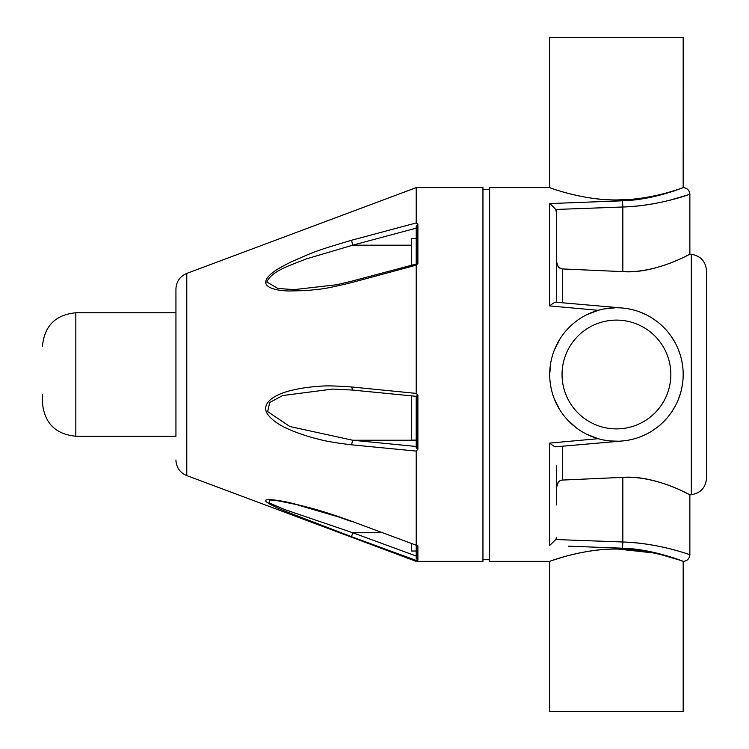 <?xml version="1.0" encoding="UTF-8"?>
<svg xmlns="http://www.w3.org/2000/svg" width="749" height="749" viewBox="0 0 749 749"><rect width="100%" height="100%" fill="white"/><g stroke="black" fill="none" stroke-linecap="round" stroke-linejoin="round"><path stroke-width="1.12" d="M689.857 194.3C689.464 190.237 687.236 188.018 683.172 187.625L683.182 37.45L549.7 37.45L549.7 187.625L489.631 187.625L489.631 561.375L549.7 561.375L549.7 711.55L683.182 711.55L683.182 561.375C687.236 560.982 689.464 558.763 689.857 554.7L689.857 494.846L691.318 494.714L691.318 254.286L689.857 254.154L689.857 194.3L669.803 200.226M578.518 195.873L566.956 193.064M680.279 188.636L682.714 187.793C679.549 188.945 649.14 200.236 616.446 199.946C583.817 200.638 547.285 186.95 549.7 187.625C548.315 187.11 581.093 200.152 616.446 199.946L627.306 199.608M641.631 198.139L648.437 197.034M670.879 191.959L671.75 191.678M549.7 374.5L550.777 362.535M554.166 350.485L559.578 339.559M566.899 329.775L567.424 329.204M574.427 322.641L576.065 321.358M586.673 314.767L598.161 310.311L549.7 305.91L549.7 203.569L622.26 200.807A6.675 0.58 88 0 1 622.84 207.005C656.882 206.097 687.123 195.161 689.511 194.412C694.604 192.306 662.781 205.629 622.84 207.005A6.675 0.58 88 0 0 622.4 201.509M682.714 187.793C679.315 189.151 651.452 200.058 622.26 200.807M655.403 203.4L651.34 204.131M622.26 308.008L555.88 302.203L556.376 302.25L556.376 212.51L555.767 209.458L622.84 207.005L622.84 271.634C654.982 274.143 691.14 253.49 689.857 254.154C692.647 252.469 658.165 273.497 622.84 271.634L562.462 268.938C559.054 268.769 557.022 266.167 556.376 261.139L558.014 266.41M689.164 254.52L685.485 256.383M561.179 268.722L558.38 266.869M556.31 211.461L556.104 210.432M556.376 302.25L556.376 283.131L556.376 302.25M561.179 480.278L560.673 480.455M558.38 482.131L556.376 487.861C557.022 482.833 559.054 480.231 562.462 480.062L562.462 446.217L578.303 444.831M556.376 504.948L556.376 465.859M555.767 209.458L550.178 203.765M556.095 538.578L556.301 537.539M616.446 549.054C583.817 548.362 547.294 562.05 549.7 561.375C548.315 561.89 581.093 548.848 616.446 549.054C650.02 548.699 681.955 560.926 683.079 561.338L683.041 561.329M552.144 560.524L562.162 557.303M566.974 555.936L578.528 553.127M562.462 480.062L622.84 477.366C654.982 474.857 691.14 495.51 689.857 494.846C692.647 496.531 658.165 475.503 622.84 477.366L622.84 541.995C656.882 542.903 687.123 553.839 689.511 554.588C694.604 556.694 662.781 543.371 622.84 541.995A6.675 0.58 92 0 1 622.26 548.193C650.975 548.68 683.032 561.085 683.079 561.338M622.26 548.193L568.304 546.171M602.027 439.672L598.161 438.689L549.7 443.09C552.912 445.711 554.962 446.947 555.88 446.797L620.322 441.133M598.161 438.689L586.804 434.298M576.178 427.735L566.984 419.318M559.625 409.525L554.185 398.562M678.744 559.84L661.227 554.709M653.446 552.931L618.019 549.064M681.899 490.885L689.164 494.48M622.84 541.995L555.767 539.542L549.7 545.431L549.7 443.09M556.376 446.75L622.26 440.992M618.384 441.217L610.004 440.936M609.817 440.908L603.713 440.019M615.481 307.764L603.685 308.991M603.31 309.065L598.161 310.311M616.446 441.245A66.745 66.745 0 0 1 549.7 374.5A66.745 66.745 0 0 1 616.446 307.755A66.745 66.745 0 0 1 683.182 374.5A66.745 66.745 0 0 1 616.446 441.245M628.364 440.169L634.422 438.774M640.414 436.789L646.293 434.195M652.014 430.975L657.51 427.117M662.696 422.614L667.443 417.549M671.647 412.006L675.214 406.127M678.117 400.013L680.354 393.749M681.927 387.373L682.873 380.941M682.873 368.059L681.936 361.636M680.354 355.26L678.117 348.997M675.214 342.873L671.656 337.003M667.453 331.461L662.706 326.386M657.51 321.892L652.014 318.025M646.293 314.805L640.414 312.211M634.422 310.226L628.364 308.831M622.016 307.989L620.312 307.867M616.446 428.896A54.396 54.396 0 0 0 670.832 374.5A54.396 54.396 0 0 0 616.446 320.104A54.396 54.396 0 0 0 562.05 374.5A54.396 54.396 0 0 0 616.446 428.896M555.88 302.203C554.962 302.053 552.912 303.289 549.7 305.91M565.177 303.017L562.462 302.783L562.462 268.938M556.376 283.131L556.376 212.51M691.318 494.714C700.671 493.104 705.745 487.562 706.541 478.096L706.541 270.904C705.745 261.438 700.671 255.896 691.318 254.286M706.541 348.641L706.541 374.5M416.21 222.94L417.886 224.11L417.886 263.564L416.21 265.174L416.21 393.403L417.886 395.378L417.886 449.269L416.21 451.095L416.21 544.963L417.886 545.768L417.886 560.205L416.21 560.421L416.21 561.375L482.955 561.375L482.955 187.625L416.21 187.625L416.21 222.94L351.534 240.251C310.947 252.254 313.119 252.497 291.913 261.551C282.364 266.288 276.475 269.603 274.265 271.484C268.694 275.417 265.839 278.974 265.698 282.148L266.869 281.998C271.859 270.408 292.241 264.772 306.069 258.995L352.704 245.185L351.534 240.251M416.21 556.619L416.21 551.03L416.21 556.619M416.931 545.497L351.534 521.22L416.931 545.497M417.886 560.205L416.21 558.454L416.21 545.235M416.21 557.949L416.21 558.454M416.21 556.02L352.704 532.736L351.534 536.715L416.21 560.421M417.886 263.564L351.833 281.137L351.534 282.588L416.21 265.174M351.534 282.588C334.859 286.68 323.914 288.908 318.709 289.264L306.753 290.565L288.346 291.005C281.811 290.668 277.093 290.022 274.171 289.077C268.479 287.466 265.652 285.163 265.698 282.148M351.534 536.715L284.798 511.09C274.827 507.017 261.972 500.763 266.429 499.911C270.707 499.227 278.825 500.238 290.771 502.944L313.485 508.768C324.916 512.157 329.438 513.29 351.534 521.22M332.631 389.068L282.729 395.538L269.715 402.475L267.665 411.604L289.91 426.546L352.704 440.234L351.534 444.812L416.21 451.095M351.534 444.812C336.217 442.996 325.235 441.114 318.578 439.186C308.363 436.929 292.953 431.461 286.886 428.391C277.607 424.402 264.762 415.489 265.708 407.859C266.307 399.498 278.506 393.731 289.638 390.838C299.31 388.366 309.468 386.84 320.104 386.259C325.225 385.604 335.711 385.847 351.534 386.971L352.704 389.948M416.21 393.403L351.534 386.971M416.21 432.791L416.21 396.024L416.21 447.836L417.886 449.269M416.21 396.184L417.886 395.378M416.21 440.243L352.704 440.234L416.21 446.479L416.21 447.836M332.266 389.068L352.376 390.051L416.191 396.315M411.538 395.856L411.538 440.122L416.21 440.122M382.121 532.745L352.704 532.736L284.498 509.489L268.919 502.785L270.127 499.967L276.933 500.604L295.902 504.423L338.838 517.035L351.553 521.529M417.886 224.11L416.21 225.955L416.21 263.854M416.21 225.955L416.21 238.566L411.538 238.566L411.538 265.118M351.815 281.147L336.601 284.76L294.095 289.62L277.851 288.459L266.869 281.998M416.21 561.375L186.782 475.596L186.782 273.404C179.919 276.362 176.305 281.568 175.94 289.03L175.94 436.236L75.827 436.236C55.557 434.261 44.434 423.138 42.459 402.868L42.459 394.554M175.94 330.843L175.94 312.764L75.827 312.764L75.827 436.236M416.21 227.069L416.21 238.566M411.538 543.521L411.538 551.03L416.21 551.03M411.538 245.185L352.704 245.185L416.21 228.145M482.955 559.709L489.631 559.709M186.782 273.404L416.21 187.625M186.782 475.596C180.565 472.993 176.979 468.359 176.034 461.684L175.94 459.97M75.827 312.764C55.557 314.739 44.434 325.862 42.459 346.132M482.955 189.291L489.631 189.291"/></g></svg>
